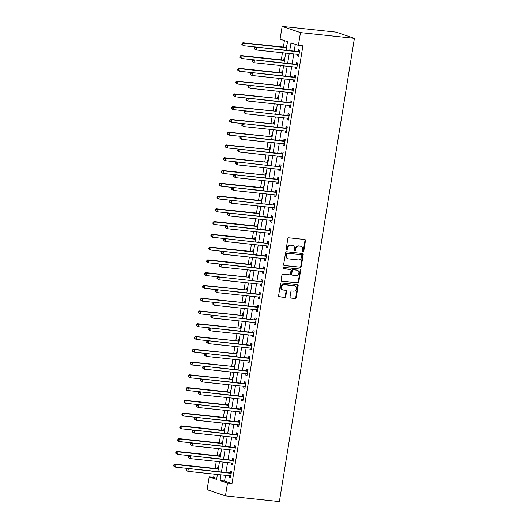 <?xml version="1.0" encoding="UTF-8"?>
<svg xmlns="http://www.w3.org/2000/svg" width="528" height="528" viewBox="0 0 528 528"><rect width="100%" height="100%" fill="white"/><g stroke="black" fill="none" stroke-linecap="round" stroke-linejoin="round"><path stroke-width="0.79" d="M303.026 251.876A0.713 0.62 108.7 0 0 303.758 251.236L305.481 240.583A1.023 0.884 108.7 0 0 304.762 239.488L288.875 237.798A1.023 0.884 108.7 0 0 287.833 238.709L286.11 249.361A0.713 0.62 108.7 0 0 287.344 249.493L287.569 248.114A3.267 2.825 108.7 0 1 290.908 245.21L292.235 245.348A3.267 2.825 108.7 0 1 292.763 245.467A3.267 2.825 108.7 0 1 294.538 248.86L294.314 250.232A0.713 0.62 108.7 0 0 295.548 250.364L295.772 248.985A3.267 2.825 108.7 0 1 299.119 246.081L300.439 246.22A3.267 2.825 108.7 0 1 300.967 246.338A3.267 2.825 108.7 0 1 302.742 249.731L302.518 251.104A0.713 0.62 108.7 0 0 303.026 251.876M302.683 251.698A0.713 0.62 108.7 0 0 303.263 251.071L304.986 240.418A1.023 0.884 108.7 0 0 304.656 239.474M286.268 249.955A0.713 0.62 108.7 0 0 286.849 249.328L287.074 247.949L287.569 248.114M294.479 250.826A0.713 0.62 108.7 0 0 295.053 250.199L295.277 248.82L295.772 248.985M290.03 296.927A1.023 0.884 108.7 0 0 290.75 298.023L295.205 298.498A1.023 0.884 108.7 0 0 296.248 297.587L298.168 285.754A1.023 0.884 108.7 0 0 297.442 284.658L281.563 282.975A1.023 0.884 108.7 0 0 280.52 283.879L278.599 295.713A1.023 0.884 108.7 0 0 279.319 296.809L284.704 297.383A1.023 0.884 108.7 0 0 285.747 296.472L286.565 291.41A1.023 0.884 108.7 0 0 285.846 290.314L283.18 290.03A2.732 2.356 108.7 0 1 282.737 289.931A2.732 2.356 108.7 0 1 281.305 286.843A2.732 2.356 108.7 0 1 284.051 284.665L294.505 285.773A2.732 2.356 108.7 0 1 294.947 285.872A2.732 2.356 108.7 0 1 296.38 288.961A2.732 2.356 108.7 0 1 293.634 291.139L291.892 290.954A1.023 0.884 108.7 0 0 290.849 291.865L290.03 296.927M225.502 475.325L224.572 481.061L232.003 483.582L227.509 483.1L225.436 495.871L279.378 501.6L354.407 38.346L336.085 32.129L282.143 26.4L280.078 39.171L287.503 41.686L286.117 50.259M232.003 483.582L302.894 45.863L298.399 45.382L300.472 32.617L354.407 38.346M300.254 267.313A1.023 0.884 108.7 0 0 301.297 266.402L303.217 254.569A1.023 0.884 108.7 0 0 302.498 253.473L286.612 251.79A1.023 0.884 108.7 0 0 285.569 252.701L283.648 264.528A1.023 0.884 108.7 0 0 284.374 265.624L299.759 267.142A1.023 0.884 108.7 0 0 300.802 266.237L302.722 254.404A1.023 0.884 108.7 0 0 302.392 253.466M300.689 270.164L298.775 281.998A1.023 0.884 108.7 0 1 297.733 282.902L281.846 281.219A1.023 0.884 108.7 0 1 281.127 280.124L281.945 275.055A1.023 0.884 108.7 0 1 282.988 274.151L289.43 274.831A1.023 0.884 108.7 0 0 290.479 273.926L291.02 270.567A1.023 0.884 108.7 0 0 290.301 269.471L283.595 268.759A0.713 0.62 108.7 0 1 283.82 267.353L299.97 269.069A1.023 0.884 108.7 0 1 300.689 270.164L300.194 269.993L298.28 281.827L298.775 281.998M295.304 44.332L294.208 51.117M293.746 53.955L292.142 63.888M291.68 66.719L290.07 76.652M289.615 79.49L288.004 89.423M287.542 92.261L285.938 102.194M285.476 105.032L283.866 114.959M283.411 117.797L281.8 127.73M281.338 130.568L279.734 140.501M279.272 143.339L277.662 153.265M277.207 156.103L275.596 166.036M275.134 168.874L273.53 178.807M273.068 181.645L271.458 191.572M271.003 194.41L269.392 204.343M268.93 207.181L267.32 217.114M266.864 219.952L265.254 229.885M264.792 232.716L263.188 242.649M262.726 245.487L261.116 255.42M260.66 258.258L259.05 268.191M258.588 271.022L256.984 280.955M256.522 283.793L254.912 293.726M254.456 296.564L252.846 306.497M252.384 309.335L250.78 319.262M250.318 322.1L248.708 332.033M248.252 334.871L246.642 344.804M246.18 347.642L244.576 357.568M244.114 360.406L242.504 370.339M242.048 373.177L240.438 383.11M239.976 385.948L238.372 395.875M237.91 398.713L236.3 408.646M235.844 411.484L234.234 421.417M233.772 424.255L232.162 434.188M231.706 437.019L230.096 446.952M229.64 449.79L228.03 459.723M227.568 462.561L225.958 472.494M297.726 54.377L297.488 55.882L298.723 56.298L299.719 50.173L298.478 49.751L298.208 51.414M295.66 67.148L295.416 68.647L296.657 69.069L297.647 62.938L296.413 62.522L296.142 64.185M293.594 79.913L293.35 81.418L294.584 81.84L295.581 75.709L294.34 75.286L294.076 76.949M291.522 92.684L291.284 94.189L292.519 94.604L293.515 88.48L292.274 88.057L292.004 89.72M289.456 105.455L289.212 106.953L290.453 107.375L291.443 101.244L290.209 100.828L289.938 102.491M287.39 118.219L287.146 119.724L288.38 120.146L289.377 114.015L288.136 113.599L287.866 115.256M285.318 130.99L285.074 132.495L286.315 132.911L287.305 126.786L286.07 126.364L285.8 128.027M283.252 143.761L283.008 145.266L284.249 145.682L285.239 139.557L284.005 139.135L283.734 140.798M281.186 156.526L280.942 158.03L282.176 158.453L283.173 152.321L281.932 151.906L281.662 153.562M279.114 169.297L278.87 170.801L280.111 171.224L281.101 165.092L279.866 164.67L279.596 166.333M277.048 182.068L276.804 183.572L278.045 183.988L279.035 177.863L277.794 177.441L277.53 179.104M274.982 194.832L274.738 196.337L275.972 196.759L276.969 190.628L275.728 190.212L275.458 191.869M272.91 207.603L272.666 209.108L273.907 209.53L274.897 203.399L273.662 202.976L273.392 204.64M270.844 220.374L270.6 221.879L271.841 222.295L272.831 216.17L271.59 215.747L271.326 217.411M268.778 233.138L268.534 234.643L269.768 235.066L270.765 228.934L269.524 228.518L269.254 230.175M266.706 245.909L266.462 247.414L267.703 247.837L268.693 241.705L267.458 241.283L267.188 242.946M264.64 258.68L264.396 260.185L265.637 260.601L266.627 254.476L265.386 254.054L265.122 255.717M262.574 271.451L262.33 272.95L263.564 273.372L264.561 267.241L263.32 266.825L263.05 268.488M260.502 284.216L260.258 285.721L261.499 286.143L262.489 280.012L261.254 279.589L260.984 281.252M258.436 296.987L258.192 298.492L259.433 298.907L260.423 292.783L259.182 292.36L258.918 294.023M256.364 309.758L256.126 311.256L257.36 311.678L258.357 305.547L257.116 305.131L256.846 306.794M254.298 322.522L254.054 324.027L255.295 324.449L256.285 318.318L255.05 317.902L254.78 319.559M252.232 335.293L251.988 336.798L253.222 337.214L254.219 331.089L252.978 330.667L252.707 332.33M250.16 348.064L249.922 349.569L251.156 349.985L252.153 343.86L250.912 343.438L250.642 345.101M248.094 360.829L247.85 362.333L249.091 362.756L250.081 356.624L248.846 356.209L248.576 357.865M246.028 373.6L245.784 375.104L247.018 375.527L248.015 369.395L246.774 368.973L246.503 370.636M243.956 386.371L243.712 387.875L244.952 388.291L245.942 382.166L244.708 381.744L244.438 383.407M241.89 399.135L241.646 400.64L242.887 401.062L243.877 394.931L242.642 394.515L242.372 396.172M239.824 411.906L239.58 413.411L240.814 413.833L241.811 407.702L240.57 407.279L240.299 408.943M237.752 424.677L237.508 426.182L238.748 426.598L239.738 420.473L238.504 420.05L238.234 421.714M235.686 437.441L235.442 438.946L236.683 439.369L237.673 433.237L236.432 432.821L236.168 434.478M233.62 450.212L233.376 451.717L234.61 452.14L235.607 446.008L234.366 445.586L234.095 447.249M231.548 462.983L231.304 464.488L232.544 464.904L233.534 458.779L232.3 458.357L232.03 460.02M229.482 475.754L229.238 477.253L230.479 477.675L231.469 471.544L230.228 471.128L229.964 472.791M284.414 40.636L283.371 47.078M282.447 52.754L281.299 59.849M280.381 65.525L279.233 72.62M278.315 78.289L277.167 85.384M276.243 91.06L275.095 98.155M274.177 103.831L273.029 110.926M272.111 116.596L270.956 123.697M270.039 129.367L268.891 136.462M267.973 142.138L266.825 149.233M265.907 154.902L264.752 162.004M263.835 167.673L262.687 174.768M261.769 180.444L260.621 187.539M259.697 193.215L258.548 200.31M257.631 205.979L256.483 213.074M255.565 218.75L254.417 225.845M253.493 231.521L252.344 238.616M251.427 244.286L250.279 251.381M249.361 257.057L248.213 264.152M247.289 269.828L246.14 276.923M245.223 282.592L244.075 289.687M243.157 295.363L242.009 302.458M241.085 308.134L239.936 315.229M239.019 320.899L237.871 328M236.953 333.67L235.798 340.765M234.881 346.441L233.732 353.536M232.815 359.212L231.667 366.307M230.749 371.976L229.594 379.071M228.677 384.747L227.528 391.842M226.611 397.518L225.463 404.613M224.545 410.282L223.39 417.377M222.473 423.053L221.324 430.148M220.407 435.824L219.259 442.919M218.335 448.589L217.186 455.684M216.269 461.36L215.12 468.455M214.203 474.131L213.675 477.365L216.77 478.414M286.843 45.804L286.097 45.553L285.826 47.216M284.77 58.575L284.031 58.318L283.76 59.981M282.704 71.339L281.959 71.089L281.695 72.752M280.632 84.11L279.893 83.86L279.622 85.523M278.566 96.881L277.827 96.631L277.556 98.287M276.5 109.646L275.755 109.395L275.491 111.058M274.428 122.417L273.689 122.166L273.418 123.829M272.362 135.188L271.623 134.937L271.352 136.594M270.296 147.952L269.551 147.701L269.28 149.365M268.224 160.723L267.485 160.472L267.214 162.136M266.158 173.494L265.419 173.243L265.148 174.9M264.092 186.259L263.347 186.008L263.076 187.671M262.02 199.03L261.281 198.779L261.01 200.442M259.954 211.801L259.215 211.55L258.944 213.206M257.888 224.572L257.143 224.314L256.872 225.977M255.816 237.336L255.077 237.085L254.806 238.748M253.75 250.107L253.004 249.856L252.74 251.519M251.684 262.878L250.939 262.621L250.668 264.284M249.612 275.642L248.873 275.392L248.602 277.055M247.546 288.413L246.8 288.163L246.536 289.826M245.474 301.184L244.735 300.934L244.464 302.59M243.408 313.949L242.669 313.698L242.398 315.361M241.342 326.72L240.596 326.469L240.332 328.132M239.27 339.491L238.531 339.24L238.26 340.897M237.204 352.255L236.465 352.004L236.194 353.668M235.138 365.026L234.392 364.775L234.128 366.439M233.066 377.797L232.327 377.546L232.056 379.203M231 390.562L230.261 390.311L229.99 391.974M228.934 403.333L228.188 403.082L227.918 404.745M226.862 416.104L226.123 415.853L225.852 417.509M224.796 428.875L224.057 428.617L223.786 430.28M222.73 441.639L221.984 441.388L221.714 443.051M220.658 454.41L219.919 454.159L219.648 455.822M218.592 467.181L217.853 466.924L217.582 468.587M225.436 495.871L207.115 489.654L209.18 476.89L216.612 479.411L217.411 474.467M213.675 477.365L209.18 476.89M221.008 474.85L220.077 480.586L227.509 483.1M298.399 45.382L290.974 42.867L289.714 50.642M289.252 53.473L287.648 63.406M287.186 66.244L285.575 76.177M285.12 79.015L283.51 88.948M283.048 91.786L281.444 101.713M280.982 104.551L279.371 114.484M278.916 117.322L277.306 127.255M276.844 130.093L275.24 140.019M274.778 142.857L273.167 152.79M272.712 155.628L271.102 165.561M270.64 168.399L269.029 178.325M268.574 181.163L266.963 191.096M266.501 193.934L264.898 203.867M264.436 206.705L262.825 216.638M262.37 219.47L260.759 229.403M260.297 232.241L258.694 242.174M258.232 245.012L256.621 254.945M256.166 257.776L254.555 267.709M254.093 270.547L252.49 280.48M252.028 283.318L250.417 293.251M249.962 296.089L248.351 306.016M247.889 308.854L246.286 318.787M245.824 321.625L244.213 331.558M243.758 334.396L242.147 344.322M241.685 347.16L240.082 357.093M239.62 359.931L238.009 369.864M237.554 372.702L235.943 382.628M235.481 385.466L233.871 395.399M233.416 398.237L231.805 408.17M231.35 411.008L229.739 420.941M229.277 423.773L227.667 433.706M227.212 436.544L225.601 446.477M225.139 449.315L223.535 459.248M223.073 462.079L221.463 472.012M300.472 32.617L282.143 26.4M217.873 471.629L219.476 461.703M219.938 458.865L221.549 448.932M222.004 446.094L223.615 436.161M224.077 433.323L225.68 423.397M226.142 420.559L227.753 410.626M228.208 407.788L229.819 397.855M230.281 395.017L231.884 385.09M232.346 382.252L233.957 372.319M234.412 369.481L236.023 359.548M236.485 356.71L238.095 346.777M238.55 343.946L240.161 334.013M240.616 331.175L242.227 321.242M242.689 318.404L244.299 308.471M244.754 305.633L246.365 295.706M246.827 292.868L248.431 282.935M248.893 280.097L250.503 270.164M250.958 267.326L252.569 257.4M253.031 254.562L254.635 244.629M255.097 241.791L256.707 231.858M257.162 229.02L258.773 219.094M259.235 216.256L260.839 206.323M261.301 203.485L262.911 193.552M263.366 190.714L264.977 180.787M265.439 177.949L267.043 168.016M267.505 165.178L269.115 155.245M269.57 152.407L271.181 142.474M271.643 139.643L273.247 129.71M273.709 126.872L275.319 116.939M275.774 114.101L277.385 104.168M277.847 101.33L279.457 91.403M279.913 88.565L281.523 78.632M281.985 75.794L283.589 65.861M284.051 63.023L285.661 53.097M224.572 481.061L220.077 480.586M297.488 55.882L298.769 56.014M295.416 68.647L296.703 68.785M293.35 81.418L294.631 81.556M291.284 94.189L292.565 94.321M289.212 106.953L290.499 107.092M287.146 119.724L288.427 119.863M285.074 132.495L286.361 132.634M283.008 145.266L284.295 145.398M280.942 158.03L282.223 158.169M278.87 170.801L280.157 170.94M276.804 183.572L278.091 183.704M274.738 196.337L276.019 196.475M272.666 209.108L273.953 209.246M270.6 221.879L271.887 222.011M268.534 234.643L269.815 234.782M266.462 247.414L267.749 247.553M264.396 260.185L265.683 260.317M262.33 272.95L263.611 273.088M260.258 285.721L261.545 285.859M258.192 298.492L259.472 298.624M256.126 311.256L257.407 311.395M254.054 324.027L255.341 324.166M251.988 336.798L253.268 336.937M249.922 349.569L251.203 349.701M247.85 362.333L249.137 362.472M245.784 375.104L247.064 375.243M243.712 387.875L244.999 388.007M241.646 400.64L242.933 400.778M239.58 413.411L240.86 413.549M237.508 426.182L238.795 426.314M235.442 438.946L236.729 439.085M233.376 451.717L234.656 451.856M231.304 464.488L232.591 464.62M229.238 477.253L230.525 477.391M300.967 246.338L300.472 246.167A3.267 2.825 108.7 0 0 299.944 246.055L300.439 246.22M295.277 248.82A3.267 2.825 108.7 0 1 298.624 245.909L299.944 246.055M292.763 245.467L292.268 245.296A3.267 2.825 108.7 0 0 291.74 245.177L292.235 245.348M287.074 247.949A3.267 2.825 108.7 0 1 290.413 245.038L291.74 245.177M283.985 265.472L299.759 267.142M301.805 255.545A0.713 0.62 108.7 0 0 301.297 254.773L287.357 253.295A0.713 0.62 108.7 0 0 286.625 253.935L286.387 255.387A3.267 2.825 108.7 0 0 288.163 258.779A3.267 2.825 108.7 0 0 288.691 258.892L298.221 259.908A3.267 2.825 108.7 0 0 301.567 256.997L301.805 255.545M301.026 254.681A0.713 0.62 108.7 0 0 300.802 254.608L301.297 254.773M288.163 258.779L287.668 258.608A3.267 2.825 108.7 0 1 285.892 255.215L286.13 253.763A0.713 0.62 108.7 0 1 286.862 253.13L300.802 254.608M281.457 281.061L297.231 282.737A1.023 0.884 108.7 0 0 298.28 281.827M290.123 269.405A1.023 0.884 108.7 0 0 289.806 269.3L283.279 268.607M296.116 275.543A2.732 2.356 108.7 0 0 298.861 273.365A2.732 2.356 108.7 0 0 297.429 270.277A2.732 2.356 108.7 0 0 296.987 270.178L293.304 269.788A1.023 0.884 108.7 0 0 292.255 270.692L291.713 274.052A1.023 0.884 108.7 0 0 292.433 275.154L296.116 275.543M297.429 270.277L296.934 270.105A2.732 2.356 108.7 0 0 296.492 270.013L296.987 270.178M291.938 274.982A1.023 0.884 108.7 0 1 291.218 273.887L291.76 270.527A1.023 0.884 108.7 0 1 292.809 269.617L296.492 270.013M300.194 269.993A1.023 0.884 108.7 0 0 299.864 269.056M294.947 285.872L294.452 285.701A2.732 2.356 108.7 0 0 294.01 285.608L294.505 285.773M282.737 289.931L282.242 289.766A2.732 2.356 108.7 0 1 280.81 286.671A2.732 2.356 108.7 0 1 283.549 284.493L294.01 285.608M278.929 296.65L284.209 297.211A1.023 0.884 108.7 0 0 285.252 296.307L286.07 291.238A1.023 0.884 108.7 0 0 285.74 290.301M290.36 297.865L294.71 298.327A1.023 0.884 108.7 0 0 295.753 297.416L297.673 285.589A1.023 0.884 108.7 0 0 297.337 284.645M286.658 46.946L285.707 47.256A1.043 0.898 -71.3 0 1 285.358 47.289L242.926 42.788L244.167 43.204L243.751 45.758L297.739 51.493A1.043 0.898 108.7 0 0 298.089 51.454L299.587 50.965M286.532 47.705L244.167 43.204L242.002 43.553L241.837 44.576L242.332 44.741L242.497 43.725M242.332 44.741L243.751 45.758L241.837 44.576M242.002 43.553L242.926 42.788M254.384 47.751L254.219 48.774L254.714 48.946L254.879 47.923L254.384 47.751L255.308 46.985L298.98 51.909A1.043 0.898 108.7 0 0 299.323 51.876L299.449 51.83M254.879 47.923L256.542 47.408L256.133 49.962L254.219 48.774M298.993 54.641L298.888 54.575A1.043 0.898 108.7 0 0 298.564 54.463L256.133 49.962L254.714 48.946M298.947 54.945L298.076 54.41M284.585 59.71L283.635 60.02A1.043 0.898 -71.3 0 1 283.292 60.06L240.86 55.552L242.095 55.975L241.685 58.529L295.673 64.258A1.043 0.898 108.7 0 0 296.017 64.225L297.521 63.73M284.467 60.476L242.095 55.975L239.936 56.324L239.771 57.347L240.266 57.512L240.431 56.489M240.266 57.512L241.685 58.529L239.771 57.347M239.936 56.324L240.86 55.552M282.52 72.481L281.569 72.791A1.043 0.898 -71.3 0 1 281.219 72.831L238.788 68.323L240.029 68.746L239.613 71.3L293.601 77.029A1.043 0.898 108.7 0 0 293.951 76.989L295.449 76.501M282.394 73.24L240.029 68.746L237.871 69.089L237.706 70.112L238.201 70.283L238.366 69.26M238.201 70.283L239.613 71.3L238.379 70.877L237.706 70.112M237.871 69.089L238.788 68.323M280.447 85.252L279.503 85.562A1.043 0.898 -71.3 0 1 279.154 85.595L236.722 81.094L237.956 81.51L237.547 84.064L291.535 89.8A1.043 0.898 108.7 0 0 291.885 89.76L293.383 89.272M279.154 85.595L237.956 81.51L235.798 81.86L235.633 82.883L236.128 83.048L236.293 82.031M236.128 83.048L237.547 84.064L235.633 82.883M235.798 81.86L236.722 81.094M252.318 60.522L252.153 61.545L252.648 61.71L252.813 60.694L252.318 60.522L253.242 59.756L296.908 64.68A1.043 0.898 108.7 0 0 297.257 64.64L297.376 64.601M252.813 60.694L254.476 60.172L254.06 62.726L252.153 61.545M296.927 67.406L296.822 67.346A1.043 0.898 108.7 0 0 296.498 67.234L254.06 62.726L252.648 61.71M296.875 67.709L296.003 67.181M250.252 73.293L250.081 74.316L250.582 74.481L250.747 73.458L250.252 73.293L251.17 72.521L294.842 77.451A1.043 0.898 108.7 0 0 295.192 77.411L295.31 77.372M250.747 73.458L252.41 72.943L251.995 75.497L250.081 74.316M294.855 80.177L294.749 80.111A1.043 0.898 108.7 0 0 294.426 80.005L251.995 75.497L250.582 74.481M294.809 80.48L293.938 79.952M248.18 86.057L248.015 87.08L248.51 87.252L248.675 86.229L248.18 86.057L249.104 85.292L292.776 90.215A1.043 0.898 108.7 0 0 293.119 90.182L293.245 90.143M248.675 86.229L250.338 85.714L249.929 88.268L248.015 87.08M292.789 92.948L292.684 92.882A1.043 0.898 108.7 0 0 292.36 92.77L249.929 88.268L248.51 87.252M292.736 93.251L291.872 92.717M278.381 98.017L277.431 98.327A1.043 0.898 -71.3 0 1 277.088 98.366L234.656 93.859L235.891 94.281L235.475 96.835L289.469 102.564A1.043 0.898 108.7 0 0 289.813 102.531L291.317 102.036M277.088 98.366L235.891 94.281L233.732 94.631L233.567 95.654L234.062 95.819L234.227 94.796M234.062 95.819L235.475 96.835L233.567 95.654M233.732 94.631L234.656 93.859M246.114 98.828L245.949 99.851L246.444 100.016L246.609 99L246.114 98.828L247.031 98.063L290.704 102.986A1.043 0.898 108.7 0 0 291.053 102.947L291.172 102.907M246.609 99L248.272 98.479L247.856 101.033L245.949 99.851M290.723 105.712L290.618 105.653A1.043 0.898 108.7 0 0 290.294 105.541L247.856 101.033L246.444 100.016M290.671 106.016L289.799 105.488M276.316 110.788L275.365 111.098A1.043 0.898 -71.3 0 1 275.015 111.137L232.584 106.63L233.825 107.052L233.409 109.606L244.966 110.834M275.015 111.137L233.825 107.052L231.667 107.402L231.502 108.418L231.997 108.59L232.162 107.567M231.997 108.59L233.409 109.606L232.175 109.184L231.502 108.418M231.667 107.402L232.584 106.63M274.243 123.559L273.299 123.869A1.043 0.898 -71.3 0 1 272.95 123.908L230.518 119.401L231.752 119.816L231.343 122.371L285.331 128.106A1.043 0.898 108.7 0 0 285.681 128.066L287.179 127.578M272.95 123.908L231.752 119.816L229.594 120.166L229.429 121.189L229.924 121.354L230.089 120.338M229.924 121.354L231.343 122.371L229.429 121.189M229.594 120.166L230.518 119.401M272.177 136.323L271.227 136.633A1.043 0.898 -71.3 0 1 270.884 136.673L228.446 132.172L229.687 132.587L229.271 135.142L283.265 140.877A1.043 0.898 108.7 0 0 283.609 140.837L285.113 140.342M270.884 136.673L229.687 132.587L227.528 132.937L227.363 133.96L227.858 134.125L228.023 133.102M227.858 134.125L229.271 135.142L227.363 133.96M227.528 132.937L228.446 132.172M270.112 149.094L269.161 149.404A1.043 0.898 -71.3 0 1 268.811 149.444L226.38 144.936L227.621 145.358L227.205 147.913L281.193 153.641A1.043 0.898 108.7 0 0 281.543 153.602L283.041 153.113M268.811 149.444L227.621 145.358L225.463 145.708L225.291 146.725L225.793 146.896L225.958 145.873M225.793 146.896L227.205 147.913L225.964 147.49L225.291 146.725M225.463 145.708L226.38 144.936M268.039 161.865L267.095 162.175A1.043 0.898 -71.3 0 1 266.746 162.215L224.314 157.707L225.548 158.129L225.139 160.677L236.689 161.905M266.746 162.215L225.548 158.129L223.39 158.473L223.225 159.496L223.72 159.661L223.885 158.644M223.72 159.661L225.139 160.677L223.225 159.496M223.39 158.473L224.314 157.707M288.638 115.757L244.966 110.827L288.638 115.757A1.043 0.898 108.7 0 0 288.988 115.718L289.106 115.678M244.543 111.764L246.206 111.25L245.791 113.804L243.877 112.622L244.372 112.787L244.543 111.764L244.048 111.599L243.877 112.622M288.651 118.483L288.545 118.417A1.043 0.898 108.7 0 0 288.222 118.312L245.791 113.804L244.372 112.787M287.397 115.335A1.043 0.898 108.7 0 0 287.747 115.295L289.245 114.807M288.605 118.787L287.734 118.259M244.966 110.827L244.048 111.599M241.976 124.37L241.811 125.387L242.306 125.558L242.471 124.535L241.976 124.37L242.9 123.598L286.572 128.522A1.043 0.898 108.7 0 0 286.915 128.489L287.041 128.449M242.471 124.535L244.134 124.021L243.725 126.575L241.811 125.387M286.585 131.254L286.48 131.188A1.043 0.898 108.7 0 0 286.156 131.076L243.725 126.575L242.306 125.558M286.532 131.558L285.668 131.03M239.91 137.135L239.745 138.158L240.24 138.323L240.405 137.306L239.91 137.135L240.827 136.369L284.5 141.293A1.043 0.898 108.7 0 0 284.849 141.253L284.968 141.214M240.405 137.306L242.068 136.785L241.652 139.339L239.745 138.158M284.513 144.019L284.414 143.959A1.043 0.898 108.7 0 0 284.084 143.847L241.652 139.339L240.24 138.323M284.467 144.322L283.595 143.794M237.838 149.906L237.673 150.929L238.168 151.094L238.333 150.071L237.838 149.906L238.762 149.14L282.434 154.064A1.043 0.898 108.7 0 0 282.777 154.024L282.902 153.985M238.333 150.071L240.002 149.556L239.587 152.11L237.673 150.929M282.447 156.79L282.341 156.724A1.043 0.898 108.7 0 0 282.018 156.618L239.587 152.11L238.168 151.094M282.401 157.093L281.53 156.565M280.361 166.835L236.696 161.905L280.361 166.835A1.043 0.898 108.7 0 0 280.711 166.795L280.837 166.756M236.267 162.842L237.93 162.327L237.521 164.881L235.607 163.693L236.102 163.865L236.267 162.842L235.772 162.677L235.607 163.693M280.381 169.561L280.276 169.495A1.043 0.898 108.7 0 0 279.952 169.382L237.521 164.881L236.102 163.865M279.127 166.412A1.043 0.898 108.7 0 0 279.477 166.373L280.975 165.884M280.328 169.864L279.464 169.336M236.696 161.905L235.772 162.677M265.973 174.629L265.023 174.94A1.043 0.898 -71.3 0 1 264.68 174.979L222.242 170.478L223.483 170.894L223.067 173.448L277.061 179.183A1.043 0.898 108.7 0 0 277.405 179.144L278.909 178.649M264.68 174.979L223.483 170.894L221.324 171.244L221.159 172.267L221.654 172.432L221.819 171.409M221.654 172.432L223.067 173.448L221.159 172.267M221.324 171.244L222.242 170.478M233.706 175.441L233.541 176.464L234.036 176.629L234.201 175.613L233.706 175.441L234.623 174.676L278.296 179.599A1.043 0.898 108.7 0 0 278.645 179.56L278.764 179.52M234.201 175.613L235.864 175.098L235.448 177.646L233.541 176.464M278.309 182.325L278.203 182.266A1.043 0.898 108.7 0 0 277.88 182.153L235.448 177.646L234.036 176.629M278.263 182.629L277.391 182.101M263.908 187.4L262.957 187.711A1.043 0.898 -71.3 0 1 262.607 187.75L220.176 183.242L221.417 183.665L221.001 186.219L274.989 191.948A1.043 0.898 108.7 0 0 275.339 191.908L276.837 191.42M263.782 188.166L221.417 183.665L219.252 184.015L219.087 185.031L219.582 185.203L219.754 184.18M219.582 185.203L221.001 186.219L219.76 185.797L219.087 185.031M219.252 184.015L220.176 183.242M231.634 188.212L231.469 189.235L231.964 189.4L232.129 188.377L231.634 188.212L232.558 187.447L276.23 192.37A1.043 0.898 108.7 0 0 276.573 192.331L276.698 192.291M232.129 188.377L233.798 187.862L233.383 190.417L231.469 189.235M276.243 195.096L276.137 195.03A1.043 0.898 108.7 0 0 275.814 194.924L233.383 190.417L231.964 189.4M276.197 195.4L275.326 194.872M261.835 200.171L260.891 200.482A1.043 0.898 -71.3 0 1 260.542 200.521L218.11 196.013L219.344 196.436L218.935 198.99L230.485 200.211M261.716 200.93L219.344 196.436L217.186 196.779L217.021 197.802L217.516 197.974L217.681 196.951M217.516 197.974L218.935 198.99L217.694 198.568L217.021 197.802M217.186 196.779L218.11 196.013M274.157 205.141L230.492 200.211L274.157 205.141A1.043 0.898 108.7 0 0 274.507 205.102L274.633 205.062M230.063 201.148L231.726 200.633L231.317 203.188L229.403 202L229.898 202.171L230.063 201.148L229.568 200.983L229.403 202M274.177 207.867L274.072 207.801A1.043 0.898 108.7 0 0 273.748 207.695L231.317 203.188L229.898 202.171M272.923 204.719A1.043 0.898 108.7 0 0 273.266 204.679L274.771 204.191M274.124 208.171L273.26 207.643M230.492 200.211L229.568 200.983M259.769 212.942L258.819 213.253A1.043 0.898 -71.3 0 1 258.476 213.286L216.038 208.784L217.279 209.2L216.863 211.754L270.851 217.49A1.043 0.898 108.7 0 0 271.201 217.45L272.705 216.955M259.644 213.701L217.279 209.2L215.12 209.55L214.955 210.573L215.45 210.738L215.615 209.715M215.45 210.738L216.863 211.754L214.955 210.573M215.12 209.55L216.038 208.784M227.502 213.748L227.337 214.771L227.832 214.942L227.997 213.919L227.502 213.748L228.419 212.982L272.092 217.906A1.043 0.898 108.7 0 0 272.441 217.866L272.56 217.826M227.997 213.919L229.66 213.404L229.244 215.959L227.337 214.771M272.105 220.638L271.999 220.572A1.043 0.898 108.7 0 0 271.676 220.46L229.244 215.959L227.832 214.942M272.059 220.935L271.187 220.407M257.704 225.707L256.753 226.017A1.043 0.898 -71.3 0 1 256.403 226.057L213.972 221.549L215.213 221.971L214.797 224.525L268.785 230.254A1.043 0.898 108.7 0 0 269.135 230.221L270.633 229.726M257.578 226.472L215.213 221.971L213.048 222.321L212.883 223.337L213.378 223.509L213.543 222.486M213.378 223.509L214.797 224.525L213.556 224.103L212.883 223.337M213.048 222.321L213.972 221.549M225.43 226.519L225.265 227.542L225.76 227.707L225.925 226.684L225.43 226.519L226.354 225.753L270.026 230.677A1.043 0.898 108.7 0 0 270.369 230.637L270.494 230.597M225.925 226.684L227.594 226.169L227.179 228.723L225.265 227.542M270.039 233.402L269.933 233.336A1.043 0.898 108.7 0 0 269.61 233.231L227.179 228.723L225.76 227.707M269.993 233.706L269.122 233.178M255.631 238.478L254.687 238.788A1.043 0.898 -71.3 0 1 254.338 238.828L211.906 234.32L213.14 234.742L212.731 237.296L224.281 238.524M255.512 239.237L213.14 234.742L210.982 235.085L210.817 236.108L211.312 236.28L211.477 235.257M211.312 236.28L212.731 237.296L211.49 236.874L210.817 236.108M210.982 235.085L211.906 234.32M267.953 243.448L224.288 238.517L267.953 243.448A1.043 0.898 108.7 0 0 268.303 243.408L268.429 243.368M223.859 239.455L225.522 238.94L225.113 241.494L223.199 240.306L223.694 240.478L223.859 239.455L223.364 239.29L223.199 240.306M267.973 246.173L267.868 246.107A1.043 0.898 108.7 0 0 267.544 246.002L225.113 241.494L223.694 240.478M266.719 243.025A1.043 0.898 108.7 0 0 267.062 242.986L268.567 242.497M267.92 246.477L267.049 245.949M224.288 238.517L223.364 239.29M253.565 251.249L252.615 251.559A1.043 0.898 -71.3 0 1 252.265 251.592L209.834 247.091L211.075 247.507L210.659 250.061L264.647 255.796A1.043 0.898 108.7 0 0 264.997 255.757L266.501 255.268M253.44 252.008L211.075 247.507L208.916 247.856L208.751 248.879L209.246 249.044L209.411 248.028M209.246 249.044L210.659 250.061L208.751 248.879M208.916 247.856L209.834 247.091M251.5 264.013L250.549 264.323A1.043 0.898 -71.3 0 1 250.199 264.363L207.768 259.855L209.009 260.278L208.593 262.832L262.581 268.561A1.043 0.898 108.7 0 0 262.931 268.528L264.429 268.033M251.374 264.779L209.009 260.278L206.844 260.627L206.679 261.65L207.174 261.815L207.339 260.792M207.174 261.815L208.593 262.832L206.679 261.65M206.844 260.627L207.768 259.855M249.427 276.784L248.477 277.094A1.043 0.898 -71.3 0 1 248.134 277.134L205.702 272.626L206.936 273.049L206.527 275.603L218.077 276.83M248.134 277.134L206.936 273.049L204.778 273.392L204.613 274.415L205.108 274.586L205.273 273.563M205.108 274.586L206.527 275.603L205.286 275.18L204.613 274.415M204.778 273.392L205.702 272.626M247.361 289.555L246.411 289.865A1.043 0.898 -71.3 0 1 246.061 289.898L203.63 285.397L204.871 285.813L204.455 288.367L258.443 294.103A1.043 0.898 108.7 0 0 258.793 294.063L260.297 293.575M246.061 289.898L204.871 285.813L202.712 286.163L202.547 287.186L203.042 287.351L203.207 286.334M203.042 287.351L204.455 288.367L202.547 287.186M202.712 286.163L203.63 285.397M245.296 302.32L244.345 302.63A1.043 0.898 -71.3 0 1 243.995 302.669L201.564 298.162L202.805 298.584L202.389 301.138L256.377 306.867A1.043 0.898 108.7 0 0 256.727 306.834L258.225 306.339M243.995 302.669L202.805 298.584L200.64 298.934L200.475 299.957L200.97 300.122L201.135 299.099M200.97 300.122L202.389 301.138L200.475 299.957M200.64 298.934L201.564 298.162M243.223 315.091L242.273 315.401A1.043 0.898 -71.3 0 1 241.93 315.44L199.498 310.933L200.732 311.355L200.317 313.909L211.873 315.137M241.93 315.44L200.732 311.355L198.574 311.705L198.409 312.721L198.904 312.893L199.069 311.87M198.904 312.893L200.317 313.909L199.082 313.487L198.409 312.721M198.574 311.705L199.498 310.933M241.157 327.862L240.207 328.172A1.043 0.898 -71.3 0 1 239.857 328.211L197.426 323.704L198.667 324.119L198.251 326.674L252.239 332.409A1.043 0.898 108.7 0 0 252.589 332.369L254.087 331.881M239.857 328.211L198.667 324.119L196.508 324.469L196.343 325.492L196.838 325.657L197.003 324.641M196.838 325.657L198.251 326.674L196.343 325.492M196.508 324.469L197.426 323.704M239.085 340.626L238.141 340.936A1.043 0.898 -71.3 0 1 237.791 340.976L195.36 336.475L196.594 336.89L196.185 339.445L250.173 345.18A1.043 0.898 108.7 0 0 250.523 345.14L252.021 344.645M237.791 340.976L196.594 336.89L194.436 337.24L194.271 338.263L194.766 338.428L194.931 337.405M194.766 338.428L196.185 339.445L194.271 338.263M194.436 337.24L195.36 336.475M237.019 353.397L236.069 353.707A1.043 0.898 -71.3 0 1 235.726 353.747L193.294 349.239L194.528 349.661L194.113 352.216L248.107 357.944A1.043 0.898 108.7 0 0 248.45 357.905L249.955 357.416M235.726 353.747L194.528 349.661L192.37 350.011L192.205 351.028L192.7 351.199L192.865 350.176M192.7 351.199L194.113 352.216L192.878 351.793L192.205 351.028M192.37 350.011L193.294 349.239M234.953 366.168L234.003 366.478A1.043 0.898 -71.3 0 1 233.653 366.518L191.222 362.01L192.463 362.432L192.047 364.98L246.035 370.715A1.043 0.898 108.7 0 0 246.385 370.676L247.883 370.187M233.653 366.518L192.463 362.432L190.304 362.776L190.139 363.799L190.634 363.964L190.799 362.947M190.634 363.964L192.047 364.98L190.139 363.799M190.304 362.776L191.222 362.01M232.881 378.932L231.937 379.243A1.043 0.898 -71.3 0 1 231.587 379.282L189.156 374.781L190.39 375.197L189.981 377.751L243.969 383.486A1.043 0.898 108.7 0 0 244.319 383.447L245.817 382.952M231.587 379.282L190.39 375.197L188.232 375.547L188.067 376.57L188.562 376.735L188.727 375.712M188.562 376.735L189.981 377.751L188.067 376.57M188.232 375.547L189.156 374.781M230.815 391.703L229.865 392.014A1.043 0.898 -71.3 0 1 229.522 392.053L187.084 387.545L188.324 387.968L187.909 390.522L241.903 396.251A1.043 0.898 108.7 0 0 242.246 396.211L243.751 395.723M230.69 392.469L188.324 387.968L186.166 388.318L186.001 389.334L186.496 389.506L186.661 388.483M186.496 389.506L187.909 390.522L186.674 390.1L186.001 389.334M186.166 388.318L187.084 387.545M228.749 404.474L227.799 404.785A1.043 0.898 -71.3 0 1 227.449 404.824L185.018 400.316L186.259 400.739L185.843 403.293L239.831 409.022A1.043 0.898 108.7 0 0 240.181 408.982L241.679 408.494M228.624 405.233L186.259 400.739L184.1 401.082L183.929 402.105L184.424 402.277L184.595 401.254M184.424 402.277L185.843 403.293L184.602 402.871L183.929 402.105M184.1 401.082L185.018 400.316M226.677 417.245L225.733 417.556A1.043 0.898 -71.3 0 1 225.383 417.589L182.952 413.087L184.186 413.503L183.777 416.057L237.765 421.793A1.043 0.898 108.7 0 0 238.108 421.753L239.613 421.258M226.558 418.004L184.186 413.503L182.028 413.853L181.863 414.876L182.358 415.041L182.523 414.018M182.358 415.041L183.777 416.057L181.863 414.876M182.028 413.853L182.952 413.087M224.611 430.01L223.661 430.32A1.043 0.898 -71.3 0 1 223.318 430.36L180.88 425.852L182.12 426.274L181.705 428.828L235.693 434.557A1.043 0.898 108.7 0 0 236.042 434.524L237.547 434.029M224.486 430.775L182.12 426.274L179.962 426.624L179.797 427.64L180.292 427.812L180.457 426.789M180.292 427.812L181.705 428.828L180.47 428.406L179.797 427.64M179.962 426.624L180.88 425.852M222.545 442.781L221.595 443.091A1.043 0.898 -71.3 0 1 221.245 443.131L178.814 438.623L180.055 439.045L179.639 441.599L233.627 447.328A1.043 0.898 108.7 0 0 233.977 447.289L235.475 446.8M222.42 443.54L180.055 439.045L177.89 439.388L177.725 440.411L178.22 440.583L178.391 439.56M178.22 440.583L179.639 441.599L178.398 441.177L177.725 440.411M177.89 439.388L178.814 438.623M220.473 455.552L219.529 455.862A1.043 0.898 -71.3 0 1 219.179 455.895L176.748 451.394L177.982 451.81L177.573 454.364L231.561 460.099A1.043 0.898 108.7 0 0 231.904 460.06L233.409 459.571M220.354 456.311L177.982 451.81L175.824 452.159L175.659 453.182L176.154 453.347L176.319 452.331M176.154 453.347L177.573 454.364L175.659 453.182M175.824 452.159L176.748 451.394M218.407 468.316L217.457 468.626A1.043 0.898 -71.3 0 1 217.114 468.666L174.676 464.158L175.916 464.581L175.501 467.135L229.489 472.864A1.043 0.898 108.7 0 0 229.838 472.831L231.343 472.336M218.282 469.082L175.916 464.581L173.758 464.93L173.593 465.953L174.088 466.118L174.253 465.095M174.088 466.118L175.501 467.135L173.593 465.953M173.758 464.93L174.676 464.158M221.298 252.054L221.133 253.077L221.628 253.249L221.793 252.226L221.298 252.054L222.215 251.288L265.888 256.212A1.043 0.898 108.7 0 0 266.237 256.179L266.356 256.133M221.793 252.226L223.456 251.711L223.04 254.265L221.133 253.077M265.901 258.944L265.795 258.878A1.043 0.898 108.7 0 0 265.472 258.766L223.04 254.265L221.628 253.249M265.855 259.248L264.983 258.713M219.226 264.825L219.061 265.848L219.556 266.013L219.721 264.997L219.226 264.825L220.15 264.059L263.822 268.983A1.043 0.898 108.7 0 0 264.165 268.943L264.29 268.904M219.721 264.997L221.384 264.475L220.975 267.029L219.061 265.848M263.835 271.709L263.729 271.649A1.043 0.898 108.7 0 0 263.406 271.537L220.975 267.029L219.556 266.013M263.789 272.012L262.918 271.484M261.749 281.754L218.084 276.824L261.749 281.754A1.043 0.898 108.7 0 0 262.099 281.714L262.218 281.675M217.655 277.761L219.318 277.246L218.902 279.8L216.995 278.619L217.49 278.784L217.655 277.761L217.16 277.596L216.995 278.619M261.769 284.48L261.664 284.414A1.043 0.898 108.7 0 0 261.34 284.308L218.902 279.8L217.49 278.784M260.515 281.332A1.043 0.898 108.7 0 0 260.858 281.292L262.363 280.804M261.716 284.783L260.845 284.255M218.084 276.824L217.16 277.596M215.094 290.36L214.929 291.383L215.424 291.555L215.589 290.532L215.094 290.36L216.011 289.595L259.684 294.518A1.043 0.898 108.7 0 0 260.033 294.485L260.152 294.446M215.589 290.532L217.252 290.017L216.836 292.571L214.929 291.383M259.697 297.251L259.591 297.185A1.043 0.898 108.7 0 0 259.268 297.073L216.836 292.571L215.424 291.555M259.651 297.554L258.779 297.02M213.022 303.131L212.857 304.154L213.352 304.319L213.517 303.303L213.022 303.131L213.946 302.366L257.618 307.289A1.043 0.898 108.7 0 0 257.961 307.25L258.086 307.21M213.517 303.303L215.18 302.782L214.771 305.336L212.857 304.154M257.631 310.015L257.525 309.956A1.043 0.898 108.7 0 0 257.202 309.844L214.771 305.336L213.352 304.319M257.578 310.319L256.714 309.791M255.545 320.06L211.873 315.13L255.545 320.06A1.043 0.898 108.7 0 0 255.895 320.021L256.014 319.981M211.451 316.067L213.114 315.553L212.698 318.107L210.791 316.925L211.286 317.09L211.451 316.067L210.956 315.902L210.791 316.925M255.565 322.786L255.46 322.72A1.043 0.898 108.7 0 0 255.136 322.615L212.698 318.107L211.286 317.09M254.311 319.638A1.043 0.898 108.7 0 0 254.654 319.598L256.159 319.11M255.512 323.09L254.641 322.562M211.873 315.13L210.956 315.902M208.89 328.673L208.718 329.69L209.22 329.861L209.385 328.838L208.89 328.673L209.807 327.901L253.48 332.825A1.043 0.898 108.7 0 0 253.829 332.792L253.948 332.752M209.385 328.838L211.048 328.324L210.632 330.878L208.718 329.69M253.493 335.557L253.387 335.491A1.043 0.898 108.7 0 0 253.064 335.379L210.632 330.878L209.22 329.861M253.447 335.861L252.575 335.333M206.818 341.438L206.653 342.461L207.148 342.626L207.313 341.609L206.818 341.438L207.742 340.672L251.414 345.596A1.043 0.898 108.7 0 0 251.757 345.556L251.882 345.517M207.313 341.609L208.976 341.088L208.567 343.642L206.653 342.461M251.427 348.322L251.321 348.262A1.043 0.898 108.7 0 0 250.998 348.15L208.567 343.642L207.148 342.626M251.374 348.625L250.51 348.097M204.752 354.209L204.587 355.232L205.082 355.397L205.247 354.374L204.752 354.209L205.669 353.443L249.341 358.367A1.043 0.898 108.7 0 0 249.691 358.327L249.81 358.288M205.247 354.374L206.91 353.859L206.494 356.413L204.587 355.232M249.361 361.093L249.256 361.027A1.043 0.898 108.7 0 0 248.932 360.921L206.494 356.413L205.082 355.397M249.308 361.396L248.437 360.868M202.679 366.98L202.514 367.996L203.009 368.168L203.181 367.145L202.679 366.98L203.603 366.208L247.276 371.138A1.043 0.898 108.7 0 0 247.619 371.098L247.744 371.059M203.181 367.145L204.844 366.63L204.428 369.184L202.514 367.996M247.289 373.864L247.183 373.798A1.043 0.898 108.7 0 0 246.86 373.685L204.428 369.184L203.009 368.168M247.243 374.167L246.371 373.639M200.614 379.744L200.449 380.767L200.944 380.932L201.109 379.916L200.614 379.744L201.538 378.979L245.203 383.902A1.043 0.898 108.7 0 0 245.553 383.863L245.678 383.823M201.109 379.916L202.772 379.401L202.363 381.949L200.449 380.767M245.223 386.628L245.117 386.569A1.043 0.898 108.7 0 0 244.794 386.456L202.363 381.949L200.944 380.932M245.17 386.932L244.306 386.404M198.548 392.515L198.383 393.538L198.878 393.703L199.043 392.68L198.548 392.515L199.465 391.75L243.137 396.673A1.043 0.898 108.7 0 0 243.487 396.634L243.606 396.594M199.043 392.68L200.706 392.165L200.29 394.72L198.383 393.538M243.151 399.399L243.045 399.333A1.043 0.898 108.7 0 0 242.722 399.227L200.29 394.72L198.878 393.703M243.104 399.703L242.233 399.175M196.475 405.286L196.31 406.303L196.805 406.474L196.97 405.451L196.475 405.286L197.399 404.514L241.072 409.444A1.043 0.898 108.7 0 0 241.415 409.405L241.54 409.365M196.97 405.451L198.64 404.936L198.224 407.491L196.31 406.303M241.085 412.17L240.979 412.104A1.043 0.898 108.7 0 0 240.656 411.998L198.224 407.491L196.805 406.474M241.039 412.474L240.167 411.946M194.41 418.051L194.245 419.074L194.74 419.245L194.905 418.222L194.41 418.051L195.334 417.285L238.999 422.209A1.043 0.898 108.7 0 0 239.349 422.169L239.474 422.129M194.905 418.222L196.568 417.707L196.159 420.262L194.245 419.074M239.019 424.941L238.913 424.875A1.043 0.898 108.7 0 0 238.59 424.763L196.159 420.262L194.74 419.245M238.966 425.238L238.102 424.71M192.344 430.822L192.179 431.845L192.674 432.01L192.839 430.987L192.344 430.822L193.261 430.056L236.933 434.98A1.043 0.898 108.7 0 0 237.283 434.94L237.402 434.9M192.839 430.987L194.502 430.472L194.086 433.026L192.179 431.845M236.947 437.705L236.841 437.639A1.043 0.898 108.7 0 0 236.518 437.534L194.086 433.026L192.674 432.01M236.9 438.009L236.029 437.481M190.271 443.593L190.106 444.609L190.601 444.781L190.766 443.758L190.271 443.593L191.195 442.82L234.868 447.751A1.043 0.898 108.7 0 0 235.211 447.711L235.336 447.671M190.766 443.758L192.436 443.243L192.02 445.797L190.106 444.609M234.881 450.476L234.775 450.41A1.043 0.898 108.7 0 0 234.452 450.305L192.02 445.797L190.601 444.781M234.835 450.78L233.963 450.252M188.206 456.357L188.041 457.38L188.536 457.552L188.701 456.529L188.206 456.357L189.13 455.591L232.795 460.515A1.043 0.898 108.7 0 0 233.145 460.482L233.27 460.436M188.701 456.529L190.364 456.014L189.955 458.568L188.041 457.38M232.815 463.247L232.709 463.181A1.043 0.898 108.7 0 0 232.386 463.069L189.955 458.568L188.536 457.552M232.762 463.551L231.898 463.016M186.14 469.128L185.975 470.151L186.47 470.316L186.635 469.3L186.14 469.128L187.057 468.362L230.729 473.286A1.043 0.898 108.7 0 0 231.079 473.246L231.198 473.207M186.635 469.3L188.298 468.778L187.882 471.332L185.975 470.151M230.743 476.012L230.637 475.952A1.043 0.898 108.7 0 0 230.314 475.84L187.882 471.332L186.47 470.316M230.696 476.315L229.825 475.787M303.263 251.071L303.758 251.236M286.849 249.328L287.344 249.493M295.053 250.199L295.548 250.364M298.624 245.909L299.119 246.081M290.413 245.038L290.908 245.21M304.986 240.418L305.481 240.583M302.722 254.404L303.217 254.569M300.802 266.237L301.297 266.402M286.862 253.13L287.357 253.295M286.13 253.763L286.625 253.935M285.892 255.215L286.387 255.387M297.231 282.737L297.733 282.902M289.806 269.3L290.301 269.471M292.809 269.617L293.304 269.788M291.76 270.527L292.255 270.692M291.218 273.887L291.713 274.052M283.549 284.493L284.051 284.665M286.07 291.238L286.565 291.41M285.252 296.307L285.747 296.472M284.209 297.211L284.704 297.383M297.673 285.589L298.168 285.754M295.753 297.416L296.248 297.587M294.71 298.327L295.205 298.498M285.707 47.256L286.559 47.54M285.358 47.289L286.532 47.692M298.98 51.909L297.739 51.493M299.323 51.876L298.089 51.454M283.635 60.02L284.486 60.311M283.292 60.06L284.467 60.456M281.569 72.791L282.421 73.082M281.219 72.831L282.401 73.227M279.503 85.562L280.355 85.846M296.908 64.68L295.673 64.258M297.257 64.64L296.017 64.225M294.842 77.451L293.601 77.029M295.192 77.411L293.951 76.989M292.776 90.215L291.535 89.8M293.119 90.182L291.885 89.76M277.431 98.327L278.282 98.617M290.704 102.986L289.469 102.564M291.053 102.947L289.813 102.531M275.365 111.098L276.217 111.388M273.299 123.869L274.151 124.159M271.227 136.633L272.078 136.924M269.161 149.404L270.013 149.695M267.095 162.175L267.947 162.466M288.988 115.718L287.747 115.295M286.572 128.522L285.331 128.106M286.915 128.489L285.681 128.066M284.5 141.293L283.265 140.877M284.849 141.253L283.609 140.837M282.434 154.064L281.193 153.641M282.777 154.024L281.543 153.602M280.711 166.795L279.477 166.373M265.023 174.94L265.874 175.23M278.296 179.599L277.061 179.183M278.645 179.56L277.405 179.144M262.957 187.711L263.809 188.001M262.607 187.75L263.782 188.146M276.23 192.37L274.989 191.948M276.573 192.331L275.339 191.908M260.891 200.482L261.743 200.772M260.542 200.521L261.716 200.917M274.507 205.102L273.266 204.679M258.819 213.253L259.67 213.536M258.476 213.286L259.651 213.688M272.092 217.906L270.851 217.49M272.441 217.866L271.201 217.45M256.753 226.017L257.605 226.307M256.403 226.057L257.578 226.453M270.026 230.677L268.785 230.254M270.369 230.637L269.135 230.221M254.687 238.788L255.539 239.078M254.338 238.828L255.512 239.224M268.303 243.408L267.062 242.986M252.615 251.559L253.466 251.843M252.265 251.592L253.447 251.995M250.549 264.323L251.401 264.614M250.199 264.363L251.374 264.766M248.477 277.094L249.335 277.385M246.411 289.865L247.262 290.149M244.345 302.63L245.197 302.92M242.273 315.401L243.124 315.691M240.207 328.172L241.058 328.462M238.141 340.936L238.993 341.227M236.069 353.707L236.92 353.998M234.003 366.478L234.854 366.769M231.937 379.243L232.789 379.533M229.865 392.014L230.716 392.304M229.522 392.053L230.696 392.449M227.799 404.785L228.65 405.075M227.449 404.824L228.624 405.22M225.733 417.556L226.585 417.839M225.383 417.589L226.558 417.991M223.661 430.32L224.512 430.61M223.318 430.36L224.492 430.756M221.595 443.091L222.446 443.381M221.245 443.131L222.42 443.527M219.529 455.862L220.381 456.146M219.179 455.895L220.354 456.298M217.457 468.626L218.308 468.917M217.114 468.666L218.288 469.069M265.888 256.212L264.647 255.796M266.237 256.179L264.997 255.757M263.822 268.983L262.581 268.561M264.165 268.943L262.931 268.528M262.099 281.714L260.858 281.292M259.684 294.518L258.443 294.103M260.033 294.485L258.793 294.063M257.618 307.289L256.377 306.867M257.961 307.25L256.727 306.834M255.895 320.021L254.654 319.598M253.48 332.825L252.239 332.409M253.829 332.792L252.589 332.369M251.414 345.596L250.173 345.18M251.757 345.556L250.523 345.14M249.341 358.367L248.107 357.944M249.691 358.327L248.45 357.905M247.276 371.138L246.035 370.715M247.619 371.098L246.385 370.676M245.203 383.902L243.969 383.486M245.553 383.863L244.319 383.447M243.137 396.673L241.903 396.251M243.487 396.634L242.246 396.211M241.072 409.444L239.831 409.022M241.415 409.405L240.181 408.982M238.999 422.209L237.765 421.793M239.349 422.169L238.108 421.753M236.933 434.98L235.693 434.557M237.283 434.94L236.042 434.524M234.868 447.751L233.627 447.328M235.211 447.711L233.977 447.289M232.795 460.515L231.561 460.099M233.145 460.482L231.904 460.06M230.729 473.286L229.489 472.864M231.079 473.246L229.838 472.831M300.92 254.635L301.415 254.8M289.971 269.339L290.466 269.504M291.773 274.949L292.268 275.114"/></g></svg>
